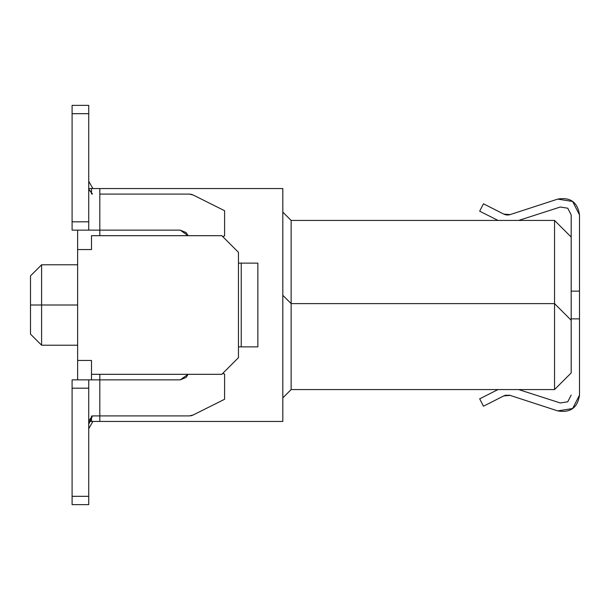 <?xml version="1.0" encoding="UTF-8"?>
<svg xmlns="http://www.w3.org/2000/svg" width="610" height="610" viewBox="0 0 610 610"><rect width="100%" height="100%" fill="white"/><g stroke="black" fill="none" stroke-linecap="round" stroke-linejoin="round"><path stroke-width="0.91" d="M571.181 237.069L571.181 372.931L554.543 389.569L291.138 389.569L282.819 397.888L291.138 389.569L291.138 220.431L554.543 220.431L571.181 237.069L554.543 220.431L554.543 389.569L571.181 372.931L571.181 320.25L554.543 303.612L554.543 220.431L291.138 220.431L291.138 303.612L554.543 303.612L291.138 303.612L291.138 389.569L554.543 389.569L554.543 303.612L571.181 320.25L571.181 214.933L567.765 208.216L571.181 214.933L567.765 208.216L560.316 207.019L518.668 220.431L560.316 207.019L567.765 208.216M504.889 214.567L504.386 214.377M505.537 214.758L506.308 214.918M506.91 214.987L508.328 214.972M508.343 214.972L509.487 214.781M509.518 214.773L510.12 214.606M505.187 395.333L503.799 395.89L510.143 395.402L557.715 410.888L572.637 408.532L579.5 395.074L579.5 291.138L571.181 291.138L579.5 291.138L579.5 214.926C577.632 202.223 570.365 196.954 557.715 199.112C570.365 196.954 577.632 202.223 579.5 214.926L579.5 395.074C577.632 407.777 570.365 413.046 557.715 410.888L510.143 395.402L505.576 395.227M560.316 402.981L518.668 389.569L560.316 402.981L567.765 401.784L560.316 402.981L567.765 401.784L571.181 395.066L567.765 401.784M479.681 398.818L497.996 389.569L479.681 398.818L483.463 406.207L479.681 398.818M503.799 395.89L483.463 406.207L503.799 395.89M508.992 395.112L510.128 395.394M510.143 395.402L503.807 395.89M510.143 214.598L557.715 199.112L510.143 214.598L503.799 214.11L510.135 214.606M483.463 203.793L503.799 214.11L483.463 203.793L479.681 211.182L483.463 203.793M497.996 220.431L479.681 211.182L497.996 220.431M579.5 214.926L572.637 201.468L557.715 199.112M579.5 318.862L571.181 318.862L579.5 318.862M291.138 220.431L282.819 212.112L291.138 220.431M291.138 303.612L282.819 295.293L291.138 303.612M238.457 252.319L238.457 357.681L221.819 374.319L91.5 374.319L221.819 374.319L238.457 357.681L238.457 252.319L221.819 235.681L238.457 252.319M91.5 235.681L221.819 235.681L91.5 235.681L91.5 249.543L77.638 249.543L91.5 249.543L91.5 235.681M91.5 188.543L88.732 188.543L91.5 188.543L91.5 194.033L91.5 188.543L99.819 188.543L99.819 194.094L99.819 188.543L91.5 188.543M77.638 230.138L77.638 360.457L91.5 360.457L91.5 374.319L91.5 360.457L77.638 360.457L77.638 379.862L77.638 230.138M88.732 421.457L91.5 421.457L91.5 415.967L91.5 421.457L282.819 421.457L282.819 188.543L99.819 188.543L282.819 188.543L282.819 421.457L99.819 421.457L99.819 415.906L99.819 421.457L88.732 421.457M99.819 374.319L99.819 379.862L99.819 374.319M99.819 230.138L99.819 235.681L99.819 230.138L180.232 230.138L188.071 235.681L186.111 232.57L180.232 230.138L72.094 230.138L99.819 230.138L99.819 194.094L99.819 230.138L99.819 194.094L189.359 194.094L99.819 194.094M91.5 379.862L91.5 374.319L91.5 379.862M77.638 264.793L41.594 264.793L41.594 305L77.638 305L41.594 305L41.594 345.207L77.638 345.207M30.5 305L30.5 275.888L30.5 334.112L30.5 305L41.594 305L30.5 305M30.5 334.112L30.5 275.888L41.594 264.801L41.594 345.199L30.5 334.112M224.594 374.037L224.594 399.275L193.08 415.029L189.359 415.906L99.819 415.906L99.819 379.862L72.094 379.862L72.094 388.181L88.732 388.181L88.732 504.638L72.094 504.638L72.094 379.862L180.232 379.862L188.071 374.319L180.232 379.862L99.819 379.862L99.819 415.906L189.359 415.906L193.08 415.029L224.594 399.275L224.594 374.037L222.65 373.488M224.594 210.725L224.594 235.963L222.65 236.512L224.594 235.963L224.594 210.725L193.08 194.971L189.359 194.094L193.065 194.964L224.594 210.725L193.08 194.971M192.089 194.552L191.281 194.315M190.198 194.132L189.375 194.094M222.65 236.512L224.594 235.963M238.457 263.131L257.862 263.131L238.457 263.131M257.862 346.869L238.457 346.869L241.232 346.869L241.232 263.131L241.232 346.869L257.862 346.869L257.862 263.131L257.862 346.869M190.518 415.829L191.25 415.692M191.281 415.684L192.089 415.448M192.302 415.372L193.065 415.036M99.819 379.862L99.819 415.906L92.484 415.906L189.359 415.906M180.232 379.862L186.111 377.43L188.071 374.319M88.732 424.224L92.484 415.906L88.732 420.961M88.732 189.016L92.484 194.094L88.732 189.344M88.732 186.858L88.732 185.775M88.732 105.362L88.732 230.138L88.732 221.819L72.094 221.819L72.094 230.138L72.094 105.362L88.732 105.362L72.094 105.362L72.094 113.681L88.732 113.681L88.732 105.362L72.094 105.362M72.094 424.224L72.094 421.739M88.732 388.181L88.732 379.862L88.732 388.181L72.094 388.181L72.094 504.638L88.732 504.638L88.732 496.319L72.094 496.319L88.732 496.319L88.732 388.181M88.732 113.681L72.094 113.681L72.094 221.819L88.732 221.819L88.732 113.681M88.732 181.315L92.903 188.543L88.732 181.315M92.903 421.457L88.732 428.685L92.903 421.457M41.594 275.888C41.594 261.21 41.594 261.21 41.594 275.888L41.594 275.888"/></g></svg>
